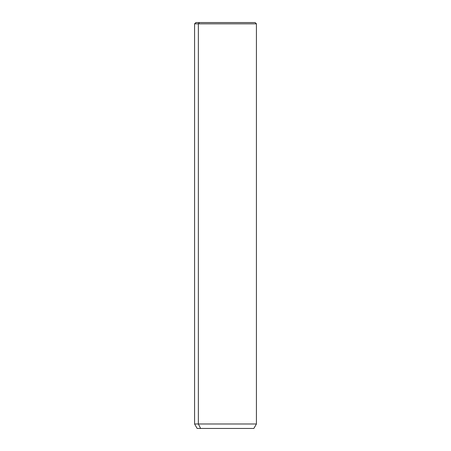 <?xml version="1.0" encoding="UTF-8"?>
<svg xmlns="http://www.w3.org/2000/svg" width="451" height="451" viewBox="0 0 451 451"><rect width="100%" height="100%" fill="white"/><g stroke="black" fill="none" stroke-linecap="round" stroke-linejoin="round"><path stroke-width="0.68" d="M251.511 22.55L199.489 22.55L198.361 23.841L194.573 23.841L198.361 23.841L199.489 22.55L255.136 22.55L256.427 23.841L198.361 23.841L198.361 423.985L194.573 423.985L198.361 423.985L198.361 23.841L256.427 23.841L256.427 423.985L198.361 423.985L200.622 428.45L197.149 428.45L194.573 423.985L194.573 23.841L195.864 22.55L199.489 22.55M253.851 428.45L200.622 428.45L198.361 423.985L256.427 423.985L253.851 428.45M200.622 428.45L250.378 428.45"/></g></svg>

